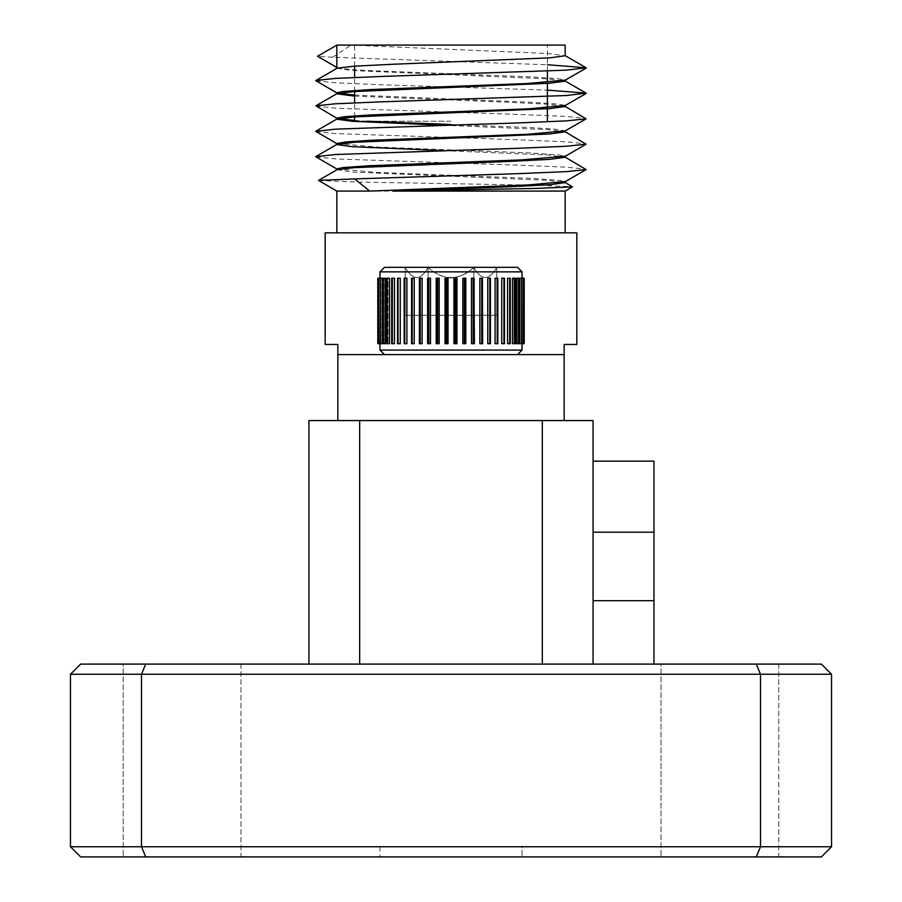 <?xml version="1.0" encoding="UTF-8"?>
<svg xmlns="http://www.w3.org/2000/svg" width="902" height="902" viewBox="0 0 902 902"><rect width="100%" height="100%" fill="white"/><g stroke="black" fill="none" stroke-linecap="round" stroke-linejoin="round"><path stroke-width="0.68" stroke-dasharray="4.51 3.38" d="M509.878 278.233L507.555 278.233L509.348 278.233L509.348 343.685L509.348 278.233L507.555 278.233L507.555 343.685L507.555 278.233L509.348 278.233L509.348 343.685L507.555 343.685L509.348 343.685L509.348 278.233L507.555 278.233L510.318 278.233L507.555 278.233L507.555 343.685L510.318 343.685L509.348 343.685L510.318 343.685L509.348 343.685L510.273 343.685L510.273 278.233L509.348 278.233L510.318 278.233L509.348 278.233L510.318 278.233L509.833 343.685M504.049 278.233L501.726 278.233L501.726 343.685L501.726 278.233L503.812 278.233L501.726 278.233L503.812 278.233L503.812 343.685L503.812 278.233L501.726 278.233L504.489 278.233L501.726 278.233L501.726 343.685L503.812 343.685L501.726 343.685L503.812 343.685L503.812 278.233L503.812 343.685L501.726 343.685L504.489 343.685L503.812 343.685L504.489 343.685L503.812 343.685L504.466 343.685L504.049 278.233M497.385 278.233L495.097 278.233L497.442 278.233L497.442 343.685L497.442 278.233L495.097 278.233L495.097 343.685L495.097 278.233L497.442 278.233L497.442 343.685L495.097 343.685L497.442 343.685L497.442 278.233L495.097 278.233L497.825 278.233L495.097 278.233L495.097 343.685L497.825 343.685L497.239 343.685L497.825 343.685L497.385 278.233M490 278.233L487.768 278.233L487.768 343.685L487.768 278.233L490.338 278.233L487.768 278.233L490.338 278.233L490.338 343.685L490.338 278.233L487.768 278.233L490.429 278.233L490.338 343.685L487.768 343.685L490.338 343.685L490.338 278.233L487.768 278.233L487.768 343.685L490.429 343.685L489.797 343.685L490.429 343.685L490 278.233M481.984 278.233L479.864 278.233L482.615 278.233L482.615 343.685L482.615 278.233L479.864 278.233L479.864 343.685L479.864 278.233L482.615 278.233L482.615 343.685L479.864 343.685L482.615 343.685L479.864 343.685L479.864 278.233L481.984 278.233M481.984 343.685L479.864 343.685L481.984 343.685M473.494 278.233L471.498 278.233L471.498 343.685L471.498 278.233L474.396 278.233L471.498 278.233L474.396 278.233L474.396 343.685L474.396 278.233L471.498 278.233L473.911 278.233L471.498 278.233L471.498 343.685L474.396 343.685L471.498 343.685L474.396 343.685L471.498 343.685L474.396 343.685L474.396 278.233L473.494 278.233M464.631 278.233L462.816 278.233L465.804 278.233L465.804 343.685L465.804 278.233L462.816 278.233L462.816 343.685L462.816 278.233L465.804 278.233L465.804 343.685L462.816 343.685L465.804 343.685L462.816 343.685L462.816 278.233L464.631 278.233M464.631 343.685L462.816 343.685L464.631 343.685M455.566 278.233L453.943 278.233L453.943 343.685L453.943 278.233L456.976 278.233L453.943 278.233L456.976 278.233L456.976 343.685L456.976 278.233L453.943 278.233L455.961 278.233L453.943 278.233L453.943 343.685L456.976 343.685L453.943 343.685L456.976 343.685L453.943 343.685L456.976 343.685L455.961 343.685L456.976 343.685L456.976 278.233L455.566 278.233M446.434 278.233L448.057 278.233L445.024 278.233L445.024 343.685L445.024 278.233L448.057 278.233L448.057 343.685L445.024 343.685L448.057 343.685L445.024 343.685L445.024 278.233L448.057 278.233L446.794 278.233L448.057 278.233L448.057 343.685L448.057 278.233L446.434 278.233M437.369 278.233L439.184 278.233L439.184 343.685L436.196 343.685L436.196 278.233L439.184 278.233L436.196 278.233L436.196 343.685L439.184 343.685L436.196 343.685L436.196 278.233L439.184 278.233L437.695 278.233L439.184 278.233L439.184 343.685L439.184 278.233L437.369 278.233M428.506 278.233L430.502 278.233L427.604 278.233L427.604 343.685L427.604 278.233L430.502 278.233L430.502 343.685L427.604 343.685L430.502 343.685L427.604 343.685L427.604 278.233L430.502 278.233L428.8 278.233L430.502 278.233L430.502 343.685L430.502 278.233L428.506 278.233M420.016 278.233L422.136 278.233L422.136 343.685L419.385 343.685L419.385 278.233L422.136 278.233L419.385 278.233L419.385 343.685L422.136 343.685L419.385 343.685L419.385 278.233L422.136 278.233L420.264 278.233L422.136 278.233L422.136 343.685L422.136 278.233L420.016 278.233M412 278.233L411.662 343.685L411.662 278.233L414.232 278.233L411.571 278.233L412.203 278.233L411.571 278.233L411.662 343.685L414.232 343.685L411.571 343.685L411.662 278.233L414.232 278.233L414.232 343.685L411.571 343.685L414.232 343.685L414.232 278.233L411.571 278.233L411.571 343.685L414.232 343.685L411.571 343.685L414.232 343.685L414.232 278.233L412 278.233M404.615 278.233L406.903 278.233L406.903 343.685L404.558 343.685L404.558 278.233L404.558 343.685L406.903 343.685L404.175 343.685L404.558 278.233L406.903 278.233L404.558 278.233L404.558 343.685L406.903 343.685L406.903 278.233L404.175 278.233L406.903 278.233L406.903 343.685L404.186 343.685L404.186 278.233L404.186 343.685L404.186 278.233L406.903 278.233L404.615 278.233M397.951 278.233L398.188 343.685L398.188 278.233L400.274 278.233L397.511 278.233L398.188 278.233L398.188 343.685L400.274 343.685L397.534 343.685L398.188 343.685L398.188 278.233L400.274 278.233L400.274 343.685L397.511 343.685L400.274 343.685L400.274 278.233L397.511 278.233L400.274 278.233L397.534 278.233L397.534 343.685L400.274 343.685L398.053 343.685L400.274 343.685L400.274 278.233L397.951 278.233M392.122 278.233L394.445 278.233L394.445 343.685L392.652 343.685L392.652 278.233L392.652 343.685L394.445 343.685L391.682 343.685L392.652 343.685L391.682 343.685L392.652 343.685L392.652 278.233L391.682 278.233L394.445 278.233L392.652 278.233L392.652 343.685L394.445 343.685L394.445 278.233L391.682 278.233L394.445 278.233L394.445 343.685L391.727 343.685L391.727 278.233L391.727 343.685L391.727 278.233L394.445 278.233L392.122 278.233L391.682 343.685L394.445 343.685L392.122 343.685L392.167 278.233L392.167 343.685M576.829 344.451L564.145 344.451L564.145 354.599L337.855 354.599L564.145 354.599L337.855 354.599L337.855 420.558L564.145 420.558L337.855 420.558M517.5 354.599L522.033 350.066L379.967 350.066L451 350.066L379.967 350.066L379.979 278.233L379.979 343.685L378.006 343.685L379.979 343.685L379.979 278.233L378.006 278.233L379.979 278.233L379.979 343.685L377.791 343.685L377.791 278.233L378.006 343.685L378.006 278.233L379.979 278.233L379.967 271.863L522.033 271.863L379.967 271.863L522.033 271.863L517.5 267.33L428.112 267.33L473.888 267.33C458.611 280.894 443.356 280.894 428.112 267.33L405.235 267.33L428.112 267.33C434.538 273.61 442.172 277.151 451 277.951C459.84 277.151 467.462 273.61 473.888 267.33C481.488 280.894 489.121 280.894 496.765 267.33C489.166 280.894 481.533 280.894 473.888 267.33L428.112 267.33C420.512 280.894 412.879 280.894 405.235 267.33C412.834 280.894 420.467 280.894 428.112 267.33L384.5 267.33L451 267.33L384.5 267.33L379.967 271.863M521.266 278.233L521.649 343.685L521.649 278.233L521.649 343.685L521.649 278.233L521.266 343.685L521.266 278.233L521.931 278.233L519.405 278.233L519.405 343.685L519.405 278.233L520.161 278.233L519.405 278.233L520.161 278.233L520.161 343.685L520.161 278.233L519.405 278.233L521.931 278.233L520.161 278.233L520.161 343.685L519.405 343.685L520.161 343.685L520.161 278.233L521.931 278.233L519.405 278.233L519.405 343.685L523.634 343.685L521.649 343.685L523.634 343.685L522.021 343.685L522.021 278.233L522.021 343.685L522.021 278.233L522.021 343.685L524.209 343.685L523.994 278.233L521.266 278.233M516.474 278.233L517.59 278.233L517.59 343.685L517.59 278.233L516.474 278.233L516.474 343.685L516.474 278.233L517.59 278.233L517.59 343.685L516.474 343.685L517.59 343.685L517.59 278.233L518.729 278.233L516.474 278.233L516.474 343.685L519.101 343.685L517.59 343.685L519.101 343.685L517.59 343.685L519.011 343.685L519.011 278.233L517.59 278.233L519.101 278.233L516.474 278.233M513.96 278.233L512.505 278.233L512.505 343.685L512.505 278.233L513.96 278.233L513.96 343.685L513.96 278.233L512.505 278.233L513.96 278.233L513.96 343.685L512.505 343.685L513.96 343.685L513.96 278.233L515.211 278.233L512.505 278.233L513.96 278.233M446.434 343.685L448.057 343.685L446.434 343.685M437.369 343.685L439.184 343.685L437.369 343.685M428.506 343.685L430.502 343.685L428.506 343.685M420.016 343.685L422.136 343.685L420.016 343.685M404.615 343.685L406.903 343.685L404.615 343.685M451 277.951C459.84 277.151 467.462 273.61 473.888 267.33L496.765 267.33L473.888 267.33C458.611 280.894 443.356 280.894 428.112 267.33L405.235 267.33L428.112 267.33C434.538 273.61 442.172 277.151 451 277.951M513.96 343.685L512.505 343.685L512.505 278.233L514.783 278.233L514.783 343.685L512.505 343.685L513.96 343.685M336.841 191.089L565.159 191.089M318.507 180.501L358.466 182.091L535.867 185.169L572.511 186.748M565.159 45.1L351.013 45.1L548.078 53.511L565.159 55.755M451 121.206L354.599 121.206L451 121.206M336.841 168.888L377.059 172.429L531.346 178.359L557.109 180.084L565.159 181.573M337.032 169.7L352.13 172.023L548.078 180.355L565.159 182.599M576.829 232.829L325.171 232.829M336.841 67.526L336.841 67.424C337.1 68.428 348.375 69.499 370.643 70.649L531.413 76.895L558.282 78.733L565.159 80.109M337.032 68.225L352.13 70.548L548.078 78.88L565.159 81.124M354.599 95.082L530.601 102.208L558.361 104.113L565.159 105.466M354.599 96.097L508.074 102.264L548.078 104.249L565.159 106.492M451 124.51L528.922 127.498L554.877 129.133L565.159 130.846M443.57 125.243L548.078 129.617L565.159 131.861M336.841 143.531L376.145 147.026L530.038 152.923L558.879 154.907L565.159 156.204M443.57 150.611L548.078 154.986L565.159 157.23M336.841 92.782L337.867 93.301M336.841 118.162L337.855 118.669M354.599 120.451L367.069 121.206M240.947 664.097L240.947 856.9L123.236 856.9L240.947 856.9L123.236 856.9L240.947 856.9L240.947 664.097L123.236 664.097L123.236 856.9L123.236 664.097L240.947 664.097M778.764 664.097L778.764 856.9L661.053 856.9L778.764 856.9L661.053 856.9L778.764 856.9L778.764 664.097L661.053 664.097L661.053 856.9L661.053 664.097L778.764 664.097M593.065 664.097L593.065 600.676L593.065 664.097L542.327 664.097L653.95 664.097L593.065 664.097L593.065 420.558L308.935 420.558L308.935 664.097L542.327 664.097L308.935 664.097M379.967 846.752L379.967 856.9L522.033 856.9L379.967 856.9L379.967 846.752L522.033 846.752L522.033 856.9L522.033 846.752L379.967 846.752M756.293 664.097L80.616 664.097L70.469 674.245L70.469 846.752L80.616 856.9L821.384 856.9L831.531 846.752L831.531 674.245L760.499 674.245L760.499 846.752L141.501 846.752L141.501 674.245L760.499 674.245L756.293 664.097L821.384 664.097L831.531 674.245M359.672 664.097L359.672 420.558M542.327 420.558L542.327 664.097M653.95 664.097L653.95 600.676L593.065 600.676L593.065 461.147L593.065 532.18L653.95 532.18L653.95 461.147M593.065 600.676L593.065 532.18M831.531 846.752L760.499 846.752L756.293 856.9M70.469 674.245L141.501 674.245L145.707 664.097M145.707 856.9L141.501 846.752L70.469 846.752M653.95 600.676L653.95 532.18M325.171 344.451L337.855 344.451L337.855 354.599M336.841 45.1L351.013 45.1L332.545 57.277L547.401 64.752M315.903 80.797L335.645 82.837L383.373 84.844L547.401 90.121M315.903 106.165L335.645 108.206L518.627 114.441L566.355 116.448L586.097 118.489M315.903 131.534L335.645 133.575L518.627 139.81L566.355 141.817L586.097 143.858M315.903 156.903L335.645 158.944L518.627 165.179L566.355 167.186L586.097 169.226M332.545 57.277L317.504 56.262M451 232.829L336.841 232.829L451 232.829M451 354.599L384.5 354.599L451 354.599M564.145 354.599L564.145 420.558M451 45.1L547.401 45.1L451 45.1M382.899 278.233L385.526 278.233L384.41 278.233L385.526 278.233L385.526 343.685L384.41 343.685L384.41 278.233L384.41 343.685L385.526 343.685L382.899 343.685L385.526 343.685L385.526 278.233L382.899 278.233L385.526 278.233L385.526 343.685L384.41 343.685L384.41 278.233L384.41 343.685L385.526 343.685L382.899 343.685L384.41 343.685L382.989 343.685L382.989 278.233L384.41 278.233L382.989 278.233L382.989 343.685L382.899 278.233L382.899 343.685M378.626 278.233L378.626 343.685L378.626 278.233L378.366 343.685L380.734 343.685L378.626 343.685L380.734 343.685L380.734 278.233L378.366 278.233L380.734 278.233L380.351 343.685L380.734 278.233L380.069 278.233L382.595 278.233L380.204 278.233L382.595 278.233L382.595 343.685L380.204 343.685L381.839 343.685L381.839 278.233L381.839 343.685L382.595 343.685L382.595 278.233L381.839 278.233L382.595 278.233L382.595 343.685L378.536 343.685L380.734 343.685L380.734 278.233L380.734 343.685L380.734 278.233L380.351 343.685L380.351 278.233L378.536 278.233L380.734 278.233L378.366 278.233L379.979 278.233M386.789 278.233L389.495 278.233L388.04 278.233L388.04 343.685L388.04 278.233L389.495 278.233L389.495 343.685L386.789 343.685L389.495 343.685L389.495 278.233L386.789 278.233L389.495 278.233L388.04 278.233L388.04 343.685L388.04 278.233L389.495 278.233L389.495 343.685L386.789 343.685L388.04 343.685L386.857 343.685L386.857 278.233L388.04 278.233L386.857 278.233L386.857 343.685L386.789 278.233L386.789 343.685M473.888 315.328L473.888 267.33C481.488 280.894 489.121 280.894 496.765 267.33C489.166 280.894 481.533 280.894 473.888 267.33L473.888 315.328L428.112 315.328L428.112 267.33C420.512 280.894 412.879 280.894 405.235 267.33C412.834 280.894 420.467 280.894 428.112 267.33L428.112 315.328L496.765 315.328L496.765 267.33L496.765 315.328L473.888 315.328L473.888 267.33L473.888 315.328L405.235 315.328L405.235 267.33L405.235 315.328L428.112 315.328L428.112 267.33L428.112 315.328L473.888 315.328M378.626 343.685L379.979 343.685M380.069 343.685L382.595 343.685L380.069 343.685L381.839 343.685L381.839 278.233L381.839 343.685L380.204 343.685L380.204 278.233L381.839 278.233L380.204 278.233L380.204 343.685L380.069 278.233L380.069 343.685M405.235 315.328L428.112 315.328L405.235 315.328M523.994 278.233L522.021 278.233L524.209 278.233L523.994 343.685L523.994 278.233M523.464 343.685L521.649 343.685L523.634 343.685L523.634 278.233L523.634 343.685L523.634 278.233L521.649 278.233L523.464 278.233L523.464 343.685M521.796 343.685L520.161 343.685L521.931 343.685L521.931 278.233L521.931 343.685L521.931 278.233L520.161 278.233L521.796 278.233L521.796 343.685M512.505 343.685L514.783 343.685L512.505 343.685M479.864 343.685L481.736 343.685L479.864 343.685M462.816 343.685L464.305 343.685L462.816 343.685M445.024 343.685L446.039 343.685L445.024 343.685M436.196 343.685L436.951 343.685L436.196 343.685M380.351 278.233L378.536 278.233L380.351 278.233M380.351 343.685L378.536 343.685L380.351 343.685M378.366 343.685L378.536 278.233L378.366 343.685M514.783 278.233L514.783 343.685M503.947 278.233L503.947 343.685M497.239 278.233L497.239 343.685M489.797 278.233L489.797 343.685M481.736 278.233L481.736 343.685M473.2 278.233L473.2 343.685M464.305 278.233L464.305 343.685M455.206 278.233L455.206 343.685M446.039 278.233L446.039 343.685M436.951 278.233L436.951 343.685M428.089 278.233L428.089 343.685M419.577 278.233L419.577 343.685M411.571 278.233L411.571 343.685M397.534 278.233L397.534 343.685L397.534 278.233M380.396 278.233L380.396 343.685M383.271 278.233L383.271 343.685M387.217 278.233L387.217 343.685M398.053 278.233L398.053 343.685M404.761 278.233L404.761 343.685M412.203 278.233L412.203 343.685M420.264 278.233L420.264 343.685M428.8 278.233L428.8 343.685M437.695 278.233L437.695 343.685M446.794 278.233L446.794 343.685M455.961 278.233L455.961 343.685M465.049 278.233L465.049 343.685M473.911 278.233L473.911 343.685M482.423 278.233L482.423 343.685M518.729 278.233L518.729 343.685M521.604 278.233L521.604 343.685M523.374 278.233L523.374 343.685M519.011 278.233L519.011 343.685L519.011 278.233M515.143 278.233L515.143 343.685L515.143 278.233M510.273 278.233L510.273 343.685L510.273 278.233M504.466 278.233L504.466 343.685L504.466 278.233M497.814 278.233L497.814 343.685L497.814 278.233M490.429 278.233L490.429 343.685M404.175 278.233L404.175 343.685M397.511 278.233L397.511 343.685M391.682 278.233L391.682 343.685M522.033 350.066L522.033 343.685M522.033 278.233L522.033 271.863M354.599 116.888L354.599 102.805M354.599 91.519L354.599 77.437M354.599 66.15L354.599 45.1M547.401 108.781L547.401 107.766M547.401 83.412L547.401 82.398M547.401 71.111L547.401 45.1M497.825 278.233L497.825 343.685M504.489 278.233L504.489 343.685M510.318 278.233L510.318 343.685M515.211 278.233L515.211 343.685M519.101 278.233L519.101 343.685M384.5 354.599L379.967 350.066M524.209 278.233L524.209 343.685M377.791 278.233L377.791 343.685"/><path stroke-width="1.35" d="M384.5 354.599L379.967 350.066L522.033 350.066L522.033 343.685M379.967 271.863L384.5 267.33L517.5 267.33L522.033 271.863L379.967 271.863L379.967 278.233M465.804 343.685L465.804 278.233L465.049 278.233L465.049 343.685L465.804 343.685M465.049 278.233L462.816 278.233L462.816 343.685L465.049 343.685M482.615 343.685L482.423 278.233L482.615 343.685M482.423 278.233L479.864 278.233L479.864 343.685L482.423 343.685M497.825 278.233L495.097 278.233L495.097 343.685L497.825 343.685L497.814 278.233L497.825 343.685M510.318 278.233L507.555 278.233L507.555 343.685L510.318 343.685L510.273 278.233L510.318 343.685M519.101 278.233L516.474 278.233L516.474 343.685L519.101 343.685L519.011 278.233L519.101 343.685M523.374 278.233L519.405 278.233L519.405 343.685L524.209 343.685L524.209 278.233L523.464 278.233L523.464 343.685L523.374 278.233L523.374 343.685M515.211 278.233L512.505 278.233L512.505 343.685L515.211 343.685L515.143 278.233L515.211 343.685M504.489 278.233L501.726 278.233L501.726 343.685L504.489 343.685L504.466 278.233L504.489 343.685M490.429 278.233L487.768 278.233L487.768 343.685L490.429 343.685L490.429 278.233L490.429 343.685M474.396 343.685L473.911 278.233L474.396 343.685M473.911 278.233L471.498 278.233L471.498 343.685L473.911 343.685M456.976 343.685L456.976 278.233L455.961 278.233L455.961 343.685L456.976 343.685M455.961 278.233L453.943 278.233L453.943 343.685L455.961 343.685M572.511 186.849L565.159 191.089L392.99 191.089L535.788 188.428L572.511 186.849L564.968 182.384M392.99 191.089L508.085 186.827L549.87 184.707L565.159 182.599L565.159 181.573L527.422 185L369.696 191.089L354.666 178.912L318.507 180.411L336.841 191.089L336.841 232.829M337.032 67.639L317.504 56.262L336.841 67.424L336.841 45.1L565.159 45.1L565.159 55.755L549.87 57.863L393.926 64.211L353.922 66.196L337.032 68.225L315.745 80.616L337.021 93.007M336.841 93.808L353.922 91.564L549.87 83.232L565.159 81.124L565.159 80.109L526.993 83.548L371.049 89.546L342.895 91.508L336.841 92.782L336.841 93.808L354.599 96.097M336.841 119.177L353.922 116.933L549.87 108.601L565.159 106.492L565.159 105.466L528.549 108.838L369.696 114.994L344.023 116.753L336.841 118.162L336.841 119.177L352.13 121.285L443.57 125.243M336.841 144.545L353.922 142.302L549.87 133.97L565.159 131.861L565.159 130.846L527.873 134.251L371.094 140.284L345.646 141.964L336.841 143.531L336.841 144.545L352.13 146.654L443.57 150.611M318.507 180.411L337.032 169.7L353.922 167.671L508.085 161.458L549.87 159.338L565.159 157.23L565.159 156.204L521.503 159.891L369.843 165.709L343.132 167.58L336.841 168.888L336.841 169.813M337.867 93.301L354.599 95.082M337.855 118.669L354.599 120.451M367.069 121.206L451 124.51M564.145 354.599L337.855 354.599L337.855 344.451L325.171 344.451L325.171 232.829L576.829 232.829L576.829 344.451L564.145 344.451L564.145 420.558M308.935 664.097L308.935 420.558L593.065 420.558L593.065 664.097M80.616 664.097L821.384 664.097L831.531 674.245L831.531 846.752L760.499 846.752L760.499 674.245L141.501 674.245L141.501 846.752L760.499 846.752L756.293 856.9L80.616 856.9L70.469 846.752L70.469 674.245L80.616 664.097M831.531 846.752L821.384 856.9L756.293 856.9M542.327 664.097L542.327 420.558M359.672 420.558L359.672 664.097M145.707 664.097L141.501 674.245L70.469 674.245M70.469 846.752L141.501 846.752L145.707 856.9M831.531 674.245L760.499 674.245L756.293 664.097M593.065 600.676L653.95 600.676L653.95 532.18L593.065 532.18M593.065 461.147L653.95 461.147L653.95 532.18M653.95 600.676L653.95 664.097M547.401 64.752L586.097 67.751L566.355 70.153L383.373 76.388L335.645 78.395L315.903 80.436M547.401 90.121L586.097 93.12L566.355 95.522L383.373 101.757L335.645 103.764L315.903 105.805L337.032 118.376M564.968 106.278L586.097 118.85L566.355 120.891L518.627 122.897L335.645 129.133L315.745 131.354L337.032 143.745M564.968 131.647L586.097 144.219L566.355 146.259L518.627 148.266L335.645 154.501L315.745 156.722L337.021 169.114M564.968 157.016L586.097 169.587L566.355 171.628L518.627 173.635L354.666 178.912M411.898 232.829L424.132 232.829M336.841 45.1L317.504 56.262M369.696 191.089L336.841 191.089M337.855 354.599L337.855 420.558M385.526 343.685L385.526 278.233L383.271 278.233L383.271 343.685L385.526 343.685M394.445 343.685L394.445 278.233L392.167 278.233L392.167 343.685L394.445 343.685M406.903 343.685L406.903 278.233L404.761 278.233L404.761 343.685L406.903 343.685M422.136 343.685L422.136 278.233L420.264 278.233L420.264 343.685L422.136 343.685M420.264 278.233L419.385 278.233L419.385 343.685L420.264 343.685M439.184 343.685L439.184 278.233L437.695 278.233L437.695 343.685L439.184 343.685M437.695 278.233L436.196 278.233L436.196 343.685L437.695 343.685M448.057 343.685L448.057 278.233L446.794 278.233L446.794 343.685L448.057 343.685M446.794 278.233L445.024 278.233L445.024 343.685L446.794 343.685M430.502 343.685L430.502 278.233L428.8 278.233L428.8 343.685L430.502 343.685M428.8 278.233L427.604 278.233L427.604 343.685L428.8 343.685M414.232 343.685L414.232 278.233L412.203 278.233L412.203 343.685L414.232 343.685M400.274 343.685L400.274 278.233L398.053 278.233L398.053 343.685L400.274 343.685M389.495 343.685L389.495 278.233L387.217 278.233L387.217 343.685L389.495 343.685M382.595 343.685L382.595 278.233L380.396 278.233L380.396 343.685L382.595 343.685M521.931 343.685L521.796 278.233L521.931 343.685M412.203 278.233L411.571 278.233L411.571 343.685L412.203 343.685M404.761 278.233L404.175 278.233L404.175 343.685L404.761 343.685M398.053 278.233L398.053 343.685M392.167 278.233L392.167 343.685M387.217 278.233L387.217 343.685M383.271 278.233L383.271 343.685M378.626 278.233L378.626 343.685L378.366 278.233L377.791 278.233L377.791 343.685L378.536 343.685L378.536 278.233L380.204 278.233L380.396 343.685M378.626 343.685L380.069 343.685L380.396 278.233M521.604 278.233L521.604 343.685M518.729 278.233L518.729 343.685M514.783 278.233L514.783 343.685M509.833 278.233L509.833 343.685M503.947 278.233L503.947 343.685M497.239 278.233L497.239 343.685M489.797 278.233L489.797 343.685M481.736 278.233L481.736 343.685M473.2 278.233L473.2 343.685M464.305 278.233L464.305 343.685M455.206 278.233L455.206 343.685M446.039 278.233L446.039 343.685M436.951 278.233L436.951 343.685M428.089 278.233L428.089 343.685M419.577 278.233L419.577 343.685M517.5 354.599L522.033 350.066M522.033 278.233L522.033 271.863M354.599 121.206L354.599 116.888M354.599 102.805L354.599 91.519M354.599 77.437L354.599 66.15M565.159 191.089L565.159 232.829M336.841 67.424L336.841 68.338M586.097 68.112L564.968 80.323M586.097 93.481L564.979 105.692M586.097 118.85L564.968 131.061M586.097 144.219L564.968 156.429M586.097 169.587L564.979 181.798M337.032 144.331L315.903 156.542M337.032 118.963L315.903 131.173M337.032 93.594L315.903 105.805M564.968 80.909L586.097 93.12M564.968 55.541L586.097 67.751M547.401 121.206L547.401 108.781M547.401 107.766L547.401 83.412M547.401 82.398L547.401 71.111M379.967 350.066L379.967 343.685M524.209 278.233L524.209 343.685M411.571 278.233L411.571 343.685M404.175 278.233L404.175 343.685M397.511 278.233L397.511 343.685M391.682 278.233L391.682 343.685M386.789 278.233L386.789 343.685M382.899 278.233L382.899 343.685M377.791 278.233L377.791 343.685"/></g></svg>
